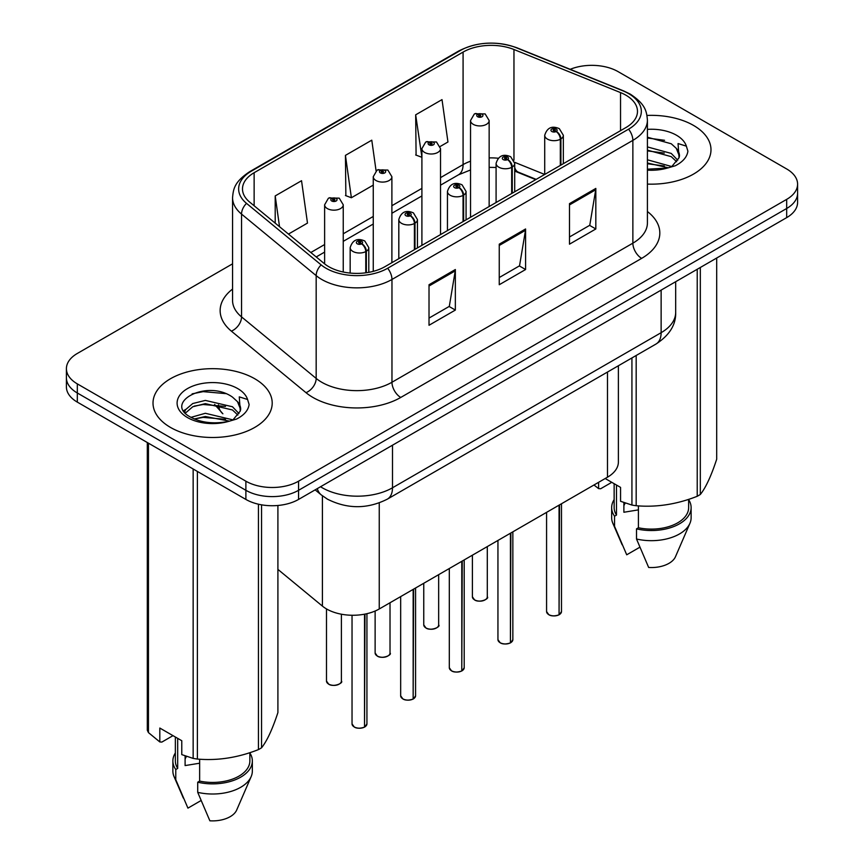 <?xml version="1.0" encoding="UTF-8"?>
<svg xmlns="http://www.w3.org/2000/svg" width="864" height="864" viewBox="0 0 864 864"><rect width="100%" height="100%" fill="white"/><g stroke="black" fill="none" stroke-linecap="round" stroke-linejoin="round"><path stroke-width="1.3" d="M535.734 179.626L515.56 171.461A49.658 28.674 0 0 0 514.706 171.126M618.386 365.753L618.386 461.992A37.249 21.503 180 0 1 607.478 477.198L379.253 608.969A37.249 21.503 180 0 1 322.402 606.096L277.906 569.398M693.533 125.42A59.594 34.409 0 0 0 646.974 115.441A59.594 34.409 0 0 1 693.533 125.42A59.594 34.409 0 0 1 710.986 149.753A59.594 34.409 0 0 0 693.533 125.42M254.75 378.756A59.594 34.409 0 0 0 189.799 371.293A59.594 34.409 0 0 0 153.014 403.078A59.594 34.409 0 0 0 170.467 427.41A59.594 34.409 0 0 0 235.418 434.873A59.594 34.409 0 0 0 272.203 403.078A59.594 34.409 0 0 0 254.75 378.756A59.594 34.409 0 0 0 189.799 371.293A59.594 34.409 0 0 0 153.014 403.078A59.594 34.409 0 0 0 170.467 427.41A59.594 34.409 0 0 0 235.418 434.873A59.594 34.409 0 0 0 272.203 403.078A59.594 34.409 0 0 0 254.75 378.756M625.849 95.159A39.733 22.939 180 0 1 637.481 111.38A39.733 22.939 180 0 1 625.849 127.602L384.944 266.684A39.733 22.939 180 0 1 324.302 263.617L249.674 202.09A39.733 22.939 180 0 1 242.492 188.935A39.733 22.939 180 0 1 254.135 172.714L463.082 52.078A39.733 22.939 180 0 1 513.961 49.507L620.536 92.588A39.733 22.939 180 0 1 625.849 95.159M628.571 93.582A43.578 25.164 0 0 0 622.75 90.763L516.175 47.682A43.578 25.164 0 0 0 460.361 50.501L251.402 171.137A43.578 25.164 0 0 0 246.521 203.364L321.149 264.892A43.578 25.164 0 0 0 387.666 268.25L628.571 129.168A43.578 25.164 0 0 0 628.571 93.582M232.556 263.833L77.317 353.462A37.249 21.503 0 0 0 66.409 368.669L66.409 386.91A37.249 21.503 0 0 0 77.317 402.116L245.884 499.435L245.884 490.309A37.249 21.503 0 0 0 298.555 490.309L786.683 208.494A37.249 21.503 0 0 0 797.591 193.288A37.249 21.503 0 0 1 786.683 208.494L298.555 490.309A37.249 21.503 0 0 1 245.884 490.309L77.317 392.99L245.884 490.309L245.884 481.194A37.249 21.503 0 0 0 298.555 481.194L786.683 199.368A37.249 21.503 0 0 0 797.591 184.172A37.249 21.503 0 0 0 786.683 168.966L618.116 71.647A37.249 21.503 0 0 0 570.208 69.314M66.409 377.784A37.249 21.503 0 0 0 77.317 392.99A37.249 21.503 0 0 1 66.409 377.784M429.019 284.731L429.019 325.274L455.35 310.068L455.35 269.525L429.019 284.731M429.019 318.082L449.302 306.374L455.242 270.875A9.936 5.735 -120 0 0 455.35 269.525M449.118 306.472L455.35 310.068M569.484 203.634L569.484 244.177L595.825 228.971L595.825 188.428L569.484 203.634M569.484 236.984L589.766 225.277L595.717 189.767A9.936 5.735 -120 0 0 595.825 188.428M589.594 225.374L595.825 228.971M499.252 244.177L499.252 284.731L525.582 269.525L525.582 228.971L499.252 244.177M499.252 277.538L519.534 265.82L525.485 230.321A9.936 5.735 -120 0 0 525.582 228.971M519.35 265.928L525.582 269.525M647.417 184.086A59.594 34.409 0 0 0 710.986 149.753A59.594 34.409 0 0 1 647.417 184.086M66.409 368.669A37.249 21.503 0 0 0 77.317 383.875L245.884 481.194M440.197 146.47L447.952 141.988L442.012 99.619L415.67 114.826L416.092 155.131M288.468 234.068L307.487 223.085L301.536 180.716L275.206 195.923L275.206 223.139M376.088 170.888L371.779 140.173L345.438 155.38L345.859 195.685M345.438 155.38L351.378 197.748L373.259 185.112M351.378 197.748L345.438 195.523M415.67 114.826L421.902 157.032M421.621 157.194L415.67 154.969M275.206 195.923L279.526 226.692M245.884 499.435A37.249 21.503 0 0 0 298.555 499.435L786.683 217.62A37.249 21.503 0 0 0 797.591 202.414L797.591 184.172M559.008 614.844C554.591 616.27 551.189 616.226 548.813 614.714L546.577 611.561A7.452 4.298 0 0 0 548.759 614.606A7.452 4.298 0 0 0 559.062 614.736L558.9 614.833A7.204 4.158 180 0 1 548.942 614.704M559.062 614.423L559.526 504.889M560.898 165.1L560.898 138.931A6.21 3.737 -122.2 0 0 556.319 131.447A3.1 1.793 0 0 0 556.222 128.974A3.1 1.793 0 0 0 551.837 128.974A3.1 1.793 0 0 0 551.837 131.501A3.1 1.793 0 0 0 556.124 131.555L554.872 130.766A1.242 0.713 180 0 1 553.554 129.578A1.242 0.713 180 0 1 554.947 130.723L556.319 131.447M556.124 131.555A6.21 3.424 62.1 0 1 560.326 139.266A9.31 5.378 180 0 1 547.452 139.104A9.31 5.378 180 0 1 544.72 135.302C547.096 127.667 551.966 125.453 559.332 128.66L563.339 135.302A9.31 5.378 180 0 1 560.898 138.931M560.326 165.424L560.326 139.266M559.062 614.736L559.062 505.148M489.154 206.518L489.154 120.55A9.31 5.378 180 0 1 483.408 125.518A9.31 5.378 180 0 1 473.267 124.351A9.31 5.378 180 0 1 470.534 120.55L474.25 114.091A6.21 3.737 57.8 0 1 477.554 114.275A3.1 1.793 0 0 0 477.652 116.748A3.1 1.793 0 0 0 482.036 116.748A3.1 1.793 0 0 0 482.036 114.221A3.1 1.793 0 0 0 477.749 114.167L479.012 114.955A1.242 0.713 180 0 1 480.319 116.143A1.242 0.713 180 0 1 478.926 114.998L477.554 114.275M479.012 116.014L479.012 114.955M477.749 114.167A6.21 3.424 -117.9 0 0 474.844 113.746A6.21 3.424 -117.9 0 0 474.574 113.918M478.926 115.97L478.926 114.998M510.376 642.924C505.948 644.35 502.556 644.306 500.18 642.794L497.945 639.641A7.452 4.298 0 0 0 500.126 642.686A7.452 4.298 0 0 0 510.43 642.816L510.257 642.913A7.204 4.158 180 0 1 500.299 642.784M510.43 642.503L510.883 532.969M512.255 193.18L512.255 167.011A6.21 3.737 -122.2 0 0 507.686 159.527A3.1 1.793 0 0 0 507.589 157.054A3.1 1.793 0 0 0 503.204 157.054A3.1 1.793 0 0 0 503.204 159.581A3.1 1.793 0 0 0 507.492 159.635L506.228 158.846A1.242 0.713 180 0 1 504.922 157.658A1.242 0.713 180 0 1 506.315 158.803L507.686 159.527M507.492 159.635A6.21 3.424 62.1 0 1 511.682 167.346A9.31 5.378 180 0 1 498.809 167.184A9.31 5.378 180 0 1 496.087 163.382C498.463 155.747 503.334 153.533 510.689 156.74L514.706 163.382A9.31 5.378 180 0 1 512.255 167.011M511.682 193.514L511.682 167.346M510.43 642.816L510.43 533.228M461.743 671.004C457.315 672.43 453.913 672.386 451.537 670.874L449.312 667.721A7.452 4.298 0 0 0 451.494 670.766A7.452 4.298 0 0 0 461.786 670.896L461.624 670.993A7.204 4.158 180 0 1 451.667 670.864M461.786 670.583L462.251 561.049M463.622 221.26L463.622 195.102A6.21 3.737 -122.2 0 0 459.043 187.607A3.1 1.793 0 0 0 458.957 185.134A3.1 1.793 0 0 0 454.561 185.134A3.1 1.793 0 0 0 454.561 187.661A3.1 1.793 0 0 0 458.86 187.715L457.596 186.926A1.242 0.713 180 0 1 456.278 185.738A1.242 0.713 180 0 1 457.672 186.883L459.043 187.607M458.86 187.715A6.21 3.424 62.1 0 1 463.05 195.426A9.31 5.378 180 0 1 450.176 195.264A9.31 5.378 180 0 1 447.444 191.462C449.831 183.827 454.691 181.613 462.056 184.82L466.074 191.462A9.31 5.378 180 0 1 463.622 195.102M463.05 221.594L463.05 195.426M461.786 670.896L461.786 561.308M413.1 699.084C408.683 700.51 405.281 700.466 402.905 698.954L400.669 695.801A7.452 4.298 0 0 0 402.851 698.846A7.452 4.298 0 0 0 413.154 698.976L412.981 699.073A7.204 4.158 180 0 1 403.024 698.944M413.154 698.663L413.608 589.129M414.99 249.34L414.99 223.182A6.21 3.737 -122.2 0 0 410.411 215.687A3.1 1.793 0 0 0 410.314 213.214A3.1 1.793 0 0 0 405.929 213.214A3.1 1.793 0 0 0 405.929 215.741A3.1 1.793 0 0 0 410.216 215.795L408.964 215.006A1.242 0.713 180 0 1 407.646 213.818A1.242 0.713 180 0 1 409.039 214.963L410.411 215.687M410.216 215.795A6.21 3.424 62.1 0 1 414.407 223.506A9.31 5.378 180 0 1 401.533 223.344A9.31 5.378 180 0 1 398.812 219.542C401.188 211.907 406.058 209.693 413.424 212.9L417.431 219.542A9.31 5.378 180 0 1 414.99 223.182M414.407 249.674L414.407 223.506M413.154 698.976L413.154 589.388M364.468 727.164C360.04 728.59 356.638 728.546 354.272 727.034L352.037 723.881A7.452 4.298 0 0 0 354.218 726.926A7.452 4.298 0 0 0 364.522 727.056L364.349 727.153A7.204 4.158 180 0 1 354.391 727.024M364.522 726.743L364.975 614.099M366.347 272.732L366.347 251.262A6.21 3.737 -122.2 0 0 361.768 243.767A3.1 1.793 0 0 0 361.681 241.294A3.1 1.793 0 0 0 357.286 241.294A3.1 1.793 0 0 0 357.286 243.821A3.1 1.793 0 0 0 361.584 243.875L360.32 243.086A1.242 0.713 180 0 1 359.014 241.898A1.242 0.713 180 0 1 360.396 243.043L361.768 243.767M361.584 243.875A6.21 3.424 62.1 0 1 365.774 251.586A9.31 5.378 180 0 1 352.901 251.424A9.31 5.378 180 0 1 350.168 247.622C352.555 239.987 357.426 237.773 364.781 240.98L368.798 247.622A9.31 5.378 180 0 1 366.347 251.262M365.774 272.819L365.774 251.586M364.522 727.056L364.522 614.196M440.521 234.598L440.521 148.63A9.31 5.378 180 0 1 434.776 153.598A9.31 5.378 180 0 1 424.624 152.431A9.31 5.378 180 0 1 421.902 148.63L425.617 142.171A6.21 3.737 57.8 0 1 428.922 142.355A3.1 1.793 0 0 0 429.019 144.828A3.1 1.793 0 0 0 433.404 144.828A3.1 1.793 0 0 0 433.404 142.301A3.1 1.793 0 0 0 429.116 142.247L430.369 143.035A1.242 0.713 180 0 1 431.687 144.223A1.242 0.713 180 0 1 430.294 143.078L428.922 142.355M430.369 144.094L430.369 143.035M429.116 142.247A6.21 3.424 -117.9 0 0 426.211 141.826A6.21 3.424 -117.9 0 0 425.941 141.998M430.294 144.05L430.294 143.078M391.889 262.678L391.889 176.71A9.31 5.378 180 0 1 386.132 181.678A9.31 5.378 180 0 1 375.991 180.511A9.31 5.378 180 0 1 373.259 176.71L376.974 170.251A6.21 3.737 57.8 0 1 380.29 170.435A3.1 1.793 0 0 0 380.376 172.908A3.1 1.793 0 0 0 384.772 172.908A3.1 1.793 0 0 0 384.772 170.381A3.1 1.793 0 0 0 380.473 170.327L381.737 171.115A1.242 0.713 180 0 1 383.044 172.303A1.242 0.713 180 0 1 381.694 172.152L381.661 171.158L380.29 170.435M381.737 172.174L381.737 171.115M380.473 170.327A6.21 3.424 -117.9 0 0 377.568 169.906A6.21 3.424 -117.9 0 0 377.298 170.078M381.694 172.152A1.242 0.713 180 0 1 381.661 171.158M343.246 272.02L343.246 204.8A9.31 5.378 180 0 1 337.5 209.758A9.31 5.378 180 0 1 327.348 208.591A9.31 5.378 180 0 1 324.626 204.8L328.342 198.331A6.21 3.737 57.8 0 1 331.646 198.515A3.1 1.793 0 0 0 331.744 200.999A3.1 1.793 0 0 0 336.128 200.999A3.1 1.793 0 0 0 336.128 198.461A3.1 1.793 0 0 0 331.841 198.407L333.094 199.195A1.242 0.713 180 0 1 334.411 200.394A1.242 0.713 180 0 1 333.061 200.232L333.094 199.195M331.841 198.407A6.21 3.424 -117.9 0 0 328.936 197.986A6.21 3.424 -117.9 0 0 328.666 198.158M333.018 200.21L333.018 199.238L331.646 198.515M333.061 200.232A1.242 0.713 180 0 1 333.018 199.238M625.298 503.064A28.069 16.2 0 0 0 623.884 505.829M623.884 502.567L623.884 512.255L638.42 509.879M647.417 159.797L671.533 166.493M647.417 163.015L668.412 167.832M647.417 146.923L671.242 153.425L677.765 160.207M647.417 150.142L671.242 156.643L676.674 161.741M679.05 157.766L679.46 155.833A28.069 16.2 0 0 0 676.285 148.349L679.439 156.222M676.285 148.349L671.263 143.77L647.417 137.214M647.417 169.182L667.408 168.048L675.292 165.758C682.873 161.87 687.074 157.01 687.906 151.189L686.362 146.156L678.056 143.554L679.039 157.756L672.192 166.028M605.189 478.516L620.557 487.393L620.557 501.282L631.93 505.062A67.046 38.707 0 0 0 636.174 505.721C656.435 507.492 676.782 504.349 697.226 496.282A67.046 38.707 0 0 0 700.326 494.478C705.758 487.696 711.212 475.945 716.688 459.238L716.688 258.034M638.42 505.872L638.42 527.764A37.249 21.503 0 0 0 688.64 507.6L688.64 499.349M638.42 527.764L636.509 528.865A39.733 22.939 0 0 0 691.124 507.6A39.733 22.939 0 0 0 688.64 499.619M636.509 528.865L636.509 539.006A39.733 22.939 0 0 0 689.936 523.303A39.733 22.939 0 0 0 691.124 517.741L691.124 507.6M636.509 539.006L648.659 567.464A24.829 14.332 0 0 0 675.486 556.697L689.936 523.303M697.226 496.282L697.226 269.266M700.326 267.473L700.326 494.478M636.174 355.493L636.174 505.721M631.93 505.062L631.93 357.944M611.777 482.317L600.642 488.754L598.612 488.614L593.968 484.996M614.142 483.689L614.142 507.6A37.249 21.503 0 0 0 616.475 515.084L616.475 485.039M614.142 499.619A39.733 22.939 0 0 0 611.658 507.6A39.733 22.939 0 0 0 614.552 516.197L616.475 515.084M611.658 507.6L611.658 517.741A39.733 22.939 0 0 0 612.846 523.303A39.733 22.939 0 0 0 614.552 526.338L614.552 516.197M639.814 547.236L626.713 554.796L614.552 526.338M647.417 138.002L664.567 140.303M647.417 150.876L664.286 153.09M647.417 163.75L664.286 165.964M598.612 482.317L598.612 488.614M186.516 756.4A28.069 16.2 0 0 0 185.101 759.154M185.101 755.892L185.101 765.58L199.638 763.214M190.944 417.366L205.34 413.284L232.751 419.828M225.504 419.299L203.137 417.377L194.249 418.986L205.34 416.502L229.63 421.168M184.648 412.15L185.501 409.73L192.758 403.531L205.34 400.41L232.448 406.75L238.972 413.543M185.425 413.078L192.758 406.75L205.34 403.628L232.448 409.968L237.892 415.076M237.503 401.684L232.481 397.105C206.604 378.799 163.501 402.678 190.112 416.869C200.977 422.766 213.818 424.267 228.625 421.384L236.509 419.083C244.091 415.195 248.292 410.335 249.124 404.514L247.568 399.481L239.274 396.878L240.257 411.091L240.678 409.169A28.069 16.2 0 0 0 237.503 401.684L240.656 409.547M240.257 411.091L233.399 419.353M172.994 735.653L161.86 742.079L159.818 741.949L159.818 728.05L181.775 740.718L181.775 754.618L193.147 758.398A67.046 38.707 0 0 0 197.392 759.056C217.652 760.828 238 757.674 258.433 749.606A67.046 38.707 0 0 0 261.544 747.814C266.976 741.02 272.43 729.27 277.906 712.562L277.906 505.483M199.638 759.208L199.638 781.088A37.249 21.503 0 0 0 249.858 760.936L249.858 752.684M199.638 781.088L197.716 782.201A39.733 22.939 0 0 0 252.342 760.936A39.733 22.939 0 0 0 249.858 752.954M197.716 782.201L197.716 792.342A39.733 22.939 0 0 0 251.154 776.628A39.733 22.939 0 0 0 252.342 771.066L252.342 760.936M197.716 792.342L209.876 820.8A24.829 14.332 0 0 0 236.693 810.022L251.154 776.628M258.433 749.606L258.433 504.209M261.544 504.835L261.544 747.814M197.392 471.442L197.392 759.056M193.147 758.398L193.147 468.99M148.446 443.189L148.446 732.596L159.818 741.949M148.446 732.596A67.046 38.707 0 0 1 147.312 730.145L147.312 442.53M175.36 737.024L175.36 760.936A37.249 21.503 0 0 0 177.692 768.42L177.692 738.364M175.36 752.954A39.733 22.939 0 0 0 172.876 760.936A39.733 22.939 0 0 0 175.77 769.532L177.692 768.42M172.876 760.936L172.876 771.066A39.733 22.939 0 0 0 174.064 776.628A39.733 22.939 0 0 0 175.77 779.663L175.77 769.532M201.02 800.561L187.931 808.132L175.77 779.663M192.132 393.865L203.137 391.63L225.785 393.628M183.643 410.648L185.641 409.46M194.216 406.123L203.137 404.503L225.504 406.426M607.478 372.06L607.478 477.198M322.402 495.817L322.402 606.096M379.253 502.913L379.253 608.969M647.417 211.529A62.078 35.845 180 0 1 641.65 258.368L400.745 397.451A12.42 7.171 60 0 1 391.964 382.244L632.869 243.162A49.658 28.674 0 0 0 647.417 222.89L647.417 120.096A49.658 28.674 180 0 1 632.869 140.368A12.42 7.171 -120 0 0 628.571 129.168M400.745 397.451A62.078 35.845 180 0 1 312.952 397.451A62.078 35.845 180 0 1 305.996 392.666L231.368 331.139A62.078 35.845 180 0 1 232.556 289.073M321.732 382.244A49.658 28.674 0 0 0 391.964 382.244L391.964 279.461A49.658 28.674 180 0 1 316.17 275.627L241.542 214.099A49.658 28.674 180 0 1 232.556 197.651L232.556 300.445A49.658 28.674 0 0 0 241.542 316.894L316.17 378.421A49.658 28.674 0 0 0 321.732 382.244M647.417 120.096C646.628 111.521 645.743 104.382 630.299 94.144L623.765 90.968A12.42 5.81 112 0 0 622.75 90.763M623.765 90.968L517.19 47.887C496.627 40.608 477.101 41.666 458.633 51.052A12.42 7.171 60 0 1 460.361 50.501M251.402 171.137A12.42 7.171 -120 0 0 249.674 171.688C234.209 181.958 233.356 189.086 232.556 197.651M246.521 203.364A12.42 8.305 129.5 0 0 241.542 214.099L241.542 316.894A12.42 8.305 -50.5 0 1 231.368 331.139M517.19 47.887A12.42 5.81 112 0 0 516.175 47.682M321.149 264.892A12.42 8.305 129.5 0 0 316.17 275.627L316.17 378.421A12.42 8.305 -50.5 0 1 305.996 392.666M387.666 268.25A12.42 7.171 60 0 1 391.964 279.461L632.869 140.368L632.869 243.162A12.42 7.171 60 0 0 641.65 258.368M298.555 481.194L298.555 499.435M786.683 199.368L786.683 217.62M77.317 383.875L77.317 402.116M254.135 172.714L254.135 205.762M620.536 92.588L620.536 130.658M513.961 49.507L513.961 160.175M544.687 174.452L514.62 162.302M498.182 158.242A39.733 22.939 0 0 0 489.154 157.907M470.534 161.222A39.733 22.939 0 0 0 463.082 164.603L440.521 177.628M463.082 52.078L463.082 164.603A22.345 12.906 60 0 1 458.449 174.83L440.521 185.188M421.902 188.374L391.889 205.708M373.259 216.454L343.246 233.788M324.626 244.534L310.824 252.504M536.177 179.366L518.4 172.184A22.345 10.465 -68 0 1 514.706 167.54M499.252 245.462L525.485 230.321M569.484 204.919L595.717 189.767M429.019 286.016L455.242 270.875M320.544 486.745A49.658 28.674 0 0 0 322.261 487.782A49.658 28.674 0 0 0 392.494 487.782L661.133 332.683A49.658 28.674 0 0 0 675.68 312.401C676.048 324.724 669.481 335.275 655.992 344.045L387.353 499.144A24.829 14.332 60 0 0 392.494 487.782L392.494 445.198M661.133 290.099L661.133 332.683A24.829 14.332 60 0 1 655.992 344.045M317.304 488.614A24.829 16.61 129.5 0 0 321.235 494.888L315.144 489.856M218.462 404.914A24.829 16.61 129.5 0 0 222.89 413.802L214.618 404.449M559.526 614.466A7.452 4.298 0 0 0 561.481 611.561L561.481 503.755M474.584 599.854A7.452 4.298 0 0 0 482.695 600.782A7.452 4.298 0 0 0 487.296 596.808C489.78 598.698 479.466 603.277 474.628 599.962L472.392 596.808A7.452 4.298 0 0 0 474.584 599.854M485.028 599.897A7.204 4.158 180 0 1 474.757 599.951M510.883 642.546A7.452 4.298 0 0 0 512.849 639.641L512.849 531.835M462.251 670.626A7.452 4.298 0 0 0 464.206 667.721L464.206 559.915M413.608 698.706A7.452 4.298 0 0 0 415.573 695.801L415.573 587.995M364.975 726.786A7.452 4.298 0 0 0 366.93 723.881L366.93 613.678M425.941 627.934A7.452 4.298 0 0 0 434.063 628.862A7.452 4.298 0 0 0 438.664 624.888C441.148 626.778 430.834 631.357 425.995 628.042L423.76 624.888A7.452 4.298 0 0 0 425.941 627.934M436.385 627.988A7.204 4.158 180 0 1 426.114 628.031M377.309 656.014A7.452 4.298 0 0 0 385.42 656.942A7.452 4.298 0 0 0 390.02 652.968C392.504 654.858 382.201 659.437 377.352 656.122L375.127 652.968A7.452 4.298 0 0 0 377.309 656.014M387.752 656.068A7.204 4.158 180 0 1 377.482 656.111M328.666 684.094A7.452 4.298 0 0 0 336.787 685.022A7.452 4.298 0 0 0 341.388 681.048C343.872 682.938 333.558 687.517 328.72 684.202L326.484 681.048A7.452 4.298 0 0 0 328.666 684.094M339.109 684.148A7.204 4.158 180 0 1 328.849 684.191M686.362 146.156A35.521 20.509 0 0 0 676.501 135.248A35.521 20.509 0 0 0 647.417 129.373M647.417 170.132A35.521 20.509 0 0 0 667.408 168.048M247.568 399.481A35.521 20.509 0 0 0 237.719 388.584A35.521 20.509 0 0 0 187.499 388.584A35.521 20.509 0 0 0 187.499 417.582A35.521 20.509 0 0 0 228.625 421.384M458.633 51.052L249.674 171.688M518.4 172.184L514.706 170.834M496.087 167.465L489.154 167.357M470.534 169.97L458.449 174.83M421.902 195.934L391.889 213.268M373.259 224.014L343.246 241.348M324.626 252.094L316.213 256.954M387.353 499.144C367.373 509.188 347.382 509.188 327.402 499.144L321.235 494.888M675.68 312.401L675.68 281.707M546.577 611.561L546.577 512.352M544.72 174.442L544.72 135.302M563.339 163.685L563.339 135.302M561.481 611.561L559.472 614.574M487.296 596.808L487.296 546.588M472.392 596.808L472.392 555.185M489.154 120.55L485.147 113.908L474.844 113.746M470.534 217.264L470.534 120.55M497.945 639.641L497.945 540.443M496.087 202.522L496.087 163.382M514.706 191.765L514.706 163.382M512.849 639.641L510.84 642.654M449.312 667.721L449.312 568.523M447.444 230.602L447.444 191.462M466.074 219.845L466.074 191.462M464.206 667.721L462.197 670.734M400.669 695.801L400.669 596.603M398.812 258.682L398.812 219.542M417.431 247.925L417.431 219.542M415.573 695.801L413.564 698.825M352.037 723.881L352.037 615.254M350.168 273.078L350.168 247.622M368.798 272.344L368.798 247.622M366.93 723.881L364.921 726.905M438.664 624.888L438.664 574.668M423.76 624.888L423.76 583.265M440.521 148.63L436.504 141.988L426.211 141.826M421.902 245.344L421.902 148.63M390.02 652.968L390.02 602.748M375.127 652.968L375.127 611.021M391.889 176.71L387.871 170.068L377.568 169.906M373.259 271.35L373.259 176.71M341.388 681.048L341.388 614.207M326.484 681.048L326.484 608.915M343.246 204.8L339.239 198.148L328.936 197.986M324.626 263.876L324.626 204.8M622.134 544.763L612.846 523.303M183.352 798.088L174.064 776.628"/></g></svg>
